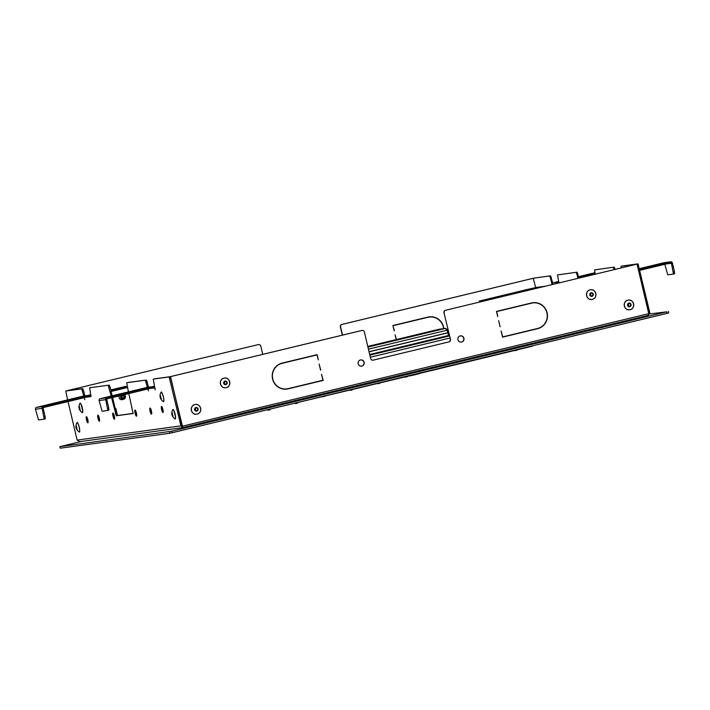 <?xml version="1.0" encoding="UTF-8"?>
<svg xmlns="http://www.w3.org/2000/svg" width="710" height="710" viewBox="0 0 710 710"><rect width="100%" height="100%" fill="white"/><g stroke="black" fill="none" stroke-linecap="round" stroke-linejoin="round"><path stroke-width="1.06" d="M45.227 418.891L44.233 419.131L42.13 408.348A1.571 1.535 -97.8 0 1 43.257 406.457L90.152 395.15A1.571 1.535 -97.8 0 1 90.303 395.115L83.673 396.02A1.571 1.535 82.2 0 0 83.523 396.047L36.636 407.362A1.571 1.535 82.2 0 0 35.5 409.253L38.473 419.921L44.224 419.131L45.227 418.891L45.174 416.788L43.124 408.108A0.524 0.515 -97.8 0 1 43.505 407.478L90.392 396.171A0.524 0.515 -97.8 0 1 91.013 396.562L85.857 397.263M224.475 383.826A1.367 1.331 82.2 0 0 224.245 382.184M639.781 270.332L670.781 262.86A0.524 0.515 -97.8 0 1 671.403 263.25L673.506 274.033L667.746 274.814L664.808 264.298M448.542 335.484L447.904 332.812L446.821 332.963L369.031 351.725M369.058 351.832L447.904 332.812M639.541 269.312L670.542 261.839A1.571 1.535 -97.8 0 1 672.397 263.011L674.447 271.69L674.5 273.794L673.515 274.033L674.5 273.794M537.585 328.703A13.233 12.931 -97.8 0 0 547.25 313.438A13.233 12.931 -97.8 0 0 531.497 302.957L496.485 311.406L497.719 316.616L496.734 311.557L531.55 303.161A13.02 12.727 -97.8 0 1 547.046 313.474A13.02 12.727 -97.8 0 1 537.541 328.499L502.716 336.895L501.091 330.913L502.565 337.143L537.585 328.703L502.565 337.126M54.572 403.502L48.049 404.931L54.572 403.502M74.532 398.692L68 400.112L74.532 398.692M443.812 328.615A13.233 12.931 82.2 0 0 427.908 317.086L392.896 325.535L394.121 330.727M342.327 335.173L340.383 326.946A2.103 2.05 -97.8 0 1 341.892 324.417L533.237 278.276L535.668 287.594M648.354 315.338L182.745 427.633L182.603 426.08L182.745 427.633L648.345 315.346L648.736 313.554L637.047 264.111L445.481 310.288A2.103 2.05 82.2 0 0 443.972 312.817L450.468 339.344A2.103 2.05 -97.8 0 1 448.96 341.874L373.132 360.156A2.103 2.05 -97.8 0 1 372.936 360.192L448.96 341.874M536.023 288.455L479.658 300.978L479.898 301.99M111.133 391.387L126.282 387.278L126.886 387.66A1.047 1.029 82.2 0 0 126.664 387.687L126.38 387.758M340.383 326.946L340.596 326.911A2.103 2.05 -97.8 0 1 342.113 324.39L533.458 278.24M532.669 302.948A13.02 12.727 82.2 0 0 532.562 302.957A13.02 12.727 82.2 0 0 531.328 303.188L496.734 311.557M649.756 313.935L666.726 311.832L171.891 431.174L59.906 446.661L81.357 441.442M614.168 269.605L615.162 269.365M225.097 381.536A1.367 1.331 82.2 0 0 224.103 383.107A1.367 1.331 82.2 0 0 225.594 384.216A1.367 1.331 82.2 0 0 226.73 382.681A1.367 1.331 82.2 0 0 225.097 381.536M83.816 396.002L81.668 388.867L65.764 391.041L67.627 399.881M82.591 390.855L83.594 390.615L82.671 388.627L66.74 390.784L258.307 344.598A2.103 2.05 -97.8 0 1 258.396 344.581M578.739 277.308L594.998 273.394M82.502 412.581A4.864 1.029 -103.6 0 0 82.262 407.664A4.864 1.029 -103.6 0 0 80.239 403.182M79.449 431.982A4.864 1.029 -103.6 0 0 79.209 427.065A4.864 1.029 -103.6 0 0 77.186 422.574M175.308 418.9A4.864 1.029 -103.6 0 0 175.068 413.983A4.864 1.029 -103.6 0 0 173.045 409.501M163.566 401.523A4.864 1.029 -103.6 0 0 163.327 396.606A4.864 1.029 -103.6 0 0 161.294 392.124M87.809 419.663A3.151 0.666 76.4 0 1 87.889 422.823A3.151 0.666 76.4 0 1 86.496 419.912A3.151 0.666 76.4 0 1 86.407 416.699A3.151 0.666 76.4 0 1 87.809 419.663M97.971 418.279A3.151 0.666 76.4 0 1 97.891 415.128A3.151 0.666 76.4 0 1 99.276 418.039A3.151 0.666 76.4 0 1 99.373 421.252A3.151 0.666 76.4 0 1 97.971 418.279M161.578 409.608A3.151 0.666 76.4 0 1 161.507 406.448A3.151 0.666 76.4 0 1 162.892 409.359A3.151 0.666 76.4 0 1 162.98 412.572A3.151 0.666 76.4 0 1 161.578 409.608M151.416 410.992A3.151 0.666 76.4 0 1 151.496 414.143A3.151 0.666 76.4 0 1 150.112 411.241A3.151 0.666 76.4 0 1 150.023 408.019A3.151 0.666 76.4 0 1 151.416 410.992M114.31 416.051A3.151 0.666 76.4 0 1 114.39 419.202A3.151 0.666 76.4 0 1 113.005 416.3A3.151 0.666 76.4 0 1 112.917 413.078A3.151 0.666 76.4 0 1 114.31 416.051M135.077 413.22A3.151 0.666 76.4 0 1 134.998 410.069A3.151 0.666 76.4 0 1 136.382 412.971A3.151 0.666 76.4 0 1 136.48 416.193A3.151 0.666 76.4 0 1 135.077 413.22M178.645 428.165L182.727 427.615L180.944 425.947L169.131 376.939L153.236 379.105L155.215 389.905L154.62 387.882L149.473 388.583M148.026 388.929L148.372 390.846L147.813 388.982M147.423 387.323L145.284 380.196L126.717 382.726L128.439 391.885M128.829 393.562L133.089 413.495L116.298 415.785L111.576 397.724M111.177 396.047L108.177 385.255L89.611 387.784L91.013 396.562M84.419 397.609L84.756 399.517L84.206 397.662M68.027 401.558L77.133 440.102L79.813 441.647L182.736 427.606M171.891 431.174L172.255 432.709L169.823 433.251L60.217 448.196L59.906 446.661M668.642 312.941L667.089 313.367L666.726 311.832M88.084 440.519L92.167 439.96M133.365 434.342L137.447 433.783M409.954 372.839L418.323 370.815M280.166 406.679L410.016 375.723M419.619 373.407L532.5 346.161M629.415 319.908L418.359 370.948L629.282 320.077M193.031 425.157L194.442 424.811M194.336 424.979L409.989 372.963L194.327 424.979M115.268 408.871L115.925 408.667L117.452 415.492M320.556 370.141L319.109 364.008L320.751 370.087M621.072 267.945L621.117 266.268L637.03 264.093L648.842 313.101L648.39 314.086M622.12 266.019L638.024 263.854L649.836 312.861L648.434 315.267M258.094 344.634A2.103 2.05 -97.8 0 1 258.289 344.598L66.74 390.784M89.62 387.784L108.177 385.255M394.325 330.691L392.941 325.721L427.739 317.326A13.02 12.727 -97.8 0 1 428.973 317.086A13.02 12.727 -97.8 0 1 429.08 317.077M393.145 325.686L427.961 317.29A13.02 12.727 -97.8 0 1 443.608 328.641M182.532 426.541L170.595 377.693L170.134 376.699L169.131 376.939M544.952 286.299L536.325 287.479A1.571 1.535 -97.8 0 1 536.476 287.452L545.023 286.281M262.727 354.37L260.792 346.161A2.103 2.05 -97.8 0 0 258.307 344.598L258.511 344.563M146.207 382.175L147.201 381.936L148.443 387.19M153.91 386.444L147.281 387.349A1.571 1.535 82.2 0 0 147.139 387.376L100.243 398.683A1.571 1.535 82.2 0 0 99.107 400.573L102.089 411.241L107.84 410.46L105.737 399.668A1.571 1.535 -97.8 0 1 106.873 397.777L153.759 386.471A1.571 1.535 -97.8 0 1 154.523 386.48M322.943 380.249L321.523 374.223L323.192 380.409L288.18 388.849A13.233 12.931 -97.8 0 1 272.427 378.377A13.233 12.931 -97.8 0 1 282.092 363.112L317.104 354.663L318.337 359.872L316.953 354.92L282.136 363.316A13.02 12.727 82.2 0 0 272.631 378.332A13.02 12.727 82.2 0 0 288.127 388.645L322.943 380.249M109.1 387.234L110.094 386.994L109.171 385.015M116.298 415.785L117.301 415.536L116.378 413.557L115.375 413.797M127.711 382.486L145.284 380.196M147.201 381.936L146.278 379.957M154.23 378.865L170.134 376.699M108.834 410.211L107.84 410.46L108.834 410.211L108.79 408.117L106.731 399.428A0.524 0.515 -97.8 0 1 107.112 398.798L153.999 387.491A0.524 0.515 -97.8 0 1 154.62 387.882M90.303 395.115A1.571 1.535 -97.8 0 1 90.907 395.159M88.12 421.589A3.151 0.666 76.4 0 1 87.179 417.684M98.663 416.122A3.151 0.666 -103.6 0 0 98.965 418.039A3.151 0.666 -103.6 0 0 99.604 420.018M162.27 407.442A3.151 0.666 -103.6 0 0 162.581 409.359A3.151 0.666 -103.6 0 0 163.211 411.347M151.727 412.909A3.151 0.666 76.4 0 1 150.786 409.013M135.823 390.331L142.346 388.902L135.823 390.331M115.863 395.142L122.395 393.713L115.863 395.142M114.621 417.968A3.151 0.666 76.4 0 1 113.68 414.072M135.77 411.063A3.151 0.666 -103.6 0 0 136.071 412.98A3.151 0.666 -103.6 0 0 136.71 414.959M373.132 360.156L372.919 360.183A2.103 2.05 -97.8 0 1 370.655 358.594L364.381 332.031A2.103 2.05 82.2 0 0 361.896 330.469L170.551 376.62L182.079 426.089M450.468 339.344L443.972 312.817M77.035 428.991L76.396 426.337L77.035 428.991M272.631 372.51A13.02 12.727 82.2 0 1 281.914 363.342L316.953 354.92M441.851 323.298A13.233 12.931 82.2 0 0 429.053 316.864M445.516 328.384L438.895 329.298L367.789 346.445L438.913 329.289L445.516 328.384L448.019 329.955L447.22 330.168L447.85 332.821M161.143 398.541L160.513 395.878L161.143 398.541M577.061 272.17L557.51 274.939L577.061 272.17L578.925 278.107M550.561 275.782L533.663 278.196L550.561 275.782L552.744 283.086M552.043 284.595L550.49 278.009L551.484 277.77M648.416 313.74L182.505 426.195M500.133 326.831L498.677 320.698L500.133 326.831M360.44 359.979A3.151 3.08 -97.8 0 1 364.212 362.624A3.151 3.08 -97.8 0 1 361.585 366.165A3.151 3.08 -97.8 0 1 358.142 363.609A3.151 3.08 -97.8 0 1 360.44 359.979M460.204 335.919A3.151 3.08 -97.8 0 1 463.976 338.563A3.151 3.08 -97.8 0 1 461.349 342.105A3.151 3.08 -97.8 0 1 457.906 339.549A3.151 3.08 -97.8 0 1 460.204 335.919M445.481 310.288L637.047 264.111M445.702 310.261A2.103 2.05 82.2 0 0 444.194 312.782M195.525 409.226L195.001 409.351M670.684 261.804L664.063 262.709A1.571 1.535 82.2 0 0 663.912 262.736L639.39 268.655M479.232 302.149L479.658 300.978M172.255 432.709L667.089 313.367M79.458 406.936L80.088 409.59L79.458 406.936M367.94 347.083L445.294 328.428L447.22 330.168M83.594 390.615L84.836 395.861M110.094 386.994L112.18 395.807M112.579 397.485L116.378 413.557M117.301 415.536L133.205 413.371M628.998 303.56A1.367 1.331 82.2 0 0 628.004 305.131A1.367 1.331 82.2 0 0 629.495 306.241A1.367 1.331 82.2 0 0 630.631 304.705A1.367 1.331 82.2 0 0 628.998 303.56M591.865 295.884A1.367 1.331 82.2 0 0 592.859 294.313A1.367 1.331 82.2 0 0 591.368 293.203A1.367 1.331 82.2 0 0 590.223 294.739A1.367 1.331 82.2 0 0 591.865 295.884M368.428 349.169L447.149 330.185L447.77 332.83M558.601 281.471L553.409 282.722A1.571 1.535 82.2 0 0 552.265 284.541M594.838 272.738L578.579 276.651M396.42 339.54L395.088 334.827L396.215 339.593M361.993 330.452A2.103 2.05 82.2 0 0 361.683 330.505L170.329 376.646L170.489 377.303M322.97 380.436L287.958 388.885A13.233 12.931 -97.8 0 1 286.813 389.107M652.596 265.691L659.12 264.271L652.596 265.691M594.936 273.137L584.783 275.48L594.909 273.03M614.168 267.111L594.616 269.88L614.168 267.111L615.1 269.09M121.854 399.73A2.733 2.671 82.2 0 0 122.626 399.428M172.264 413.264L172.894 415.918L172.264 413.264M361.479 366.174A3.151 3.08 82.2 0 0 363.99 362.659A3.151 3.08 82.2 0 0 360.627 359.943M461.243 342.113A3.151 3.08 82.2 0 0 463.754 338.599A3.151 3.08 82.2 0 0 460.391 335.883M537.364 328.73A13.233 12.931 82.2 0 0 546.824 319.331M545.44 309.169A13.233 12.931 82.2 0 0 532.642 302.735M274.016 382.672A13.02 12.727 82.2 0 0 286.778 388.894M450.246 339.38A2.103 2.05 -97.8 0 1 448.738 341.9M195.401 410.273A1.367 1.331 82.2 0 0 195.179 408.632M590.613 295.52A1.367 1.331 82.2 0 0 590.383 293.878M595.61 269.64L594.607 269.88L595.184 274.184M499.671 296.345L503.754 295.333L499.671 296.345M516.631 292.591L521.495 291.384L516.631 292.591M526.864 289.582L479.365 301.04L527.184 289.511M536.325 287.479L537.852 287.257M526.856 289.556L537.816 287.115M549.558 276.021L550.49 278.009M558.947 282.926L557.51 274.939M558.495 274.708L557.501 274.939M576.067 272.409L576.99 274.388L577.993 274.149M613.174 267.351L614.097 269.33M533.601 278.852L533.654 278.196L534.648 277.956M447.983 329.955L447.14 330.159M196.652 410.637A1.367 1.331 82.2 0 0 197.646 409.058A1.367 1.331 82.2 0 0 196.155 407.957A1.367 1.331 82.2 0 0 195.019 409.492A1.367 1.331 82.2 0 0 196.652 410.637M340.596 326.911L342.539 335.12M123.345 398.15A1.367 1.331 -97.8 0 1 121.712 397.005A1.367 1.331 -97.8 0 1 122.848 395.47A1.367 1.331 -97.8 0 1 124.348 396.579A1.367 1.331 -97.8 0 1 123.345 398.15M628.377 305.85A1.367 1.331 82.2 0 0 628.155 304.208M126.282 387.278L126.043 386.258L110.893 390.367M123.07 399.366A2.733 2.671 -97.8 0 1 119.28 395.869M126.043 386.258L110.787 389.932L126.052 386.249L126.318 387.314M126.664 387.687L126.886 387.66A1.047 1.029 -97.8 0 1 127.445 387.687M577.922 278.347L576.99 274.388M121.871 396.144A1.367 1.331 -97.8 0 1 122.102 397.795M479.454 302.096L479.392 301.031M83.523 396.047L90.152 395.15M43.257 406.457L36.636 407.362M449.439 335.945L369.839 355.142M369.688 354.503L449.288 335.306L369.688 354.503M224.99 381.075A1.837 1.793 -97.8 0 1 227.129 383.391A1.837 1.793 -97.8 0 1 224.112 384.119A1.837 1.793 -97.8 0 1 224.99 381.075M82.671 388.627L81.668 388.867M77.133 440.102L181.946 425.707M379.912 383.24L377.702 383.515M379.903 382.983L377.809 383.764L379.699 383.311M169.459 431.715L169.823 433.251M639.923 319.917L632.219 321.772M637.491 265.087L638.485 264.848M649.836 312.861L648.638 313.128M671.403 263.25L666.246 263.951M295.52 403.617L297.392 403.156M638.024 263.854L637.03 264.093M170.595 377.693L169.601 377.933M44.18 417.027L45.174 416.788M107.787 408.356L108.79 408.117M147.139 387.376L153.759 386.471M99.107 400.573L105.737 399.668M106.873 397.777L100.243 398.683M35.5 409.253L42.13 408.348M77.141 429.452L76.298 425.876L77.141 429.452M161.25 398.993L160.407 395.426L161.25 398.993M405.259 377.152L407.132 376.69M79.351 406.475L80.194 410.052L79.351 406.475M628.891 303.099A1.837 1.793 -97.8 0 1 631.039 305.415A1.837 1.793 -97.8 0 1 628.013 306.143A1.837 1.793 -97.8 0 1 628.891 303.099M591.971 296.345A1.837 1.793 -97.8 0 1 589.824 294.029A1.837 1.793 -97.8 0 1 592.85 293.301A1.837 1.793 -97.8 0 1 591.971 296.345M462.21 363.138L460.009 363.662M325.038 396.215L322.828 396.748M434.777 369.75L432.567 370.283M352.471 389.852L350.261 390.136M352.471 389.604L350.376 390.385L352.267 389.923M407.345 376.371L405.135 376.904M270.173 409.705L268.043 410.211L267.83 409.652M270.128 409.102L270.19 409.705L268.069 410.238L269.96 409.776M263.543 410.691L262.993 410.824M489.643 356.518L487.442 357.05M297.596 402.836L295.395 403.369M663.912 262.736L670.542 261.839M673.453 271.93L674.447 271.69M121.241 399.686A2.627 2.565 82.2 0 0 122.324 399.464M172.157 412.803L173 416.38L172.157 412.803M370.336 357.228L449.927 338.031M558.726 282.003L553.409 282.722M163.282 401.567L163.442 401.594A4.872 1.029 -103.6 0 0 163.238 396.295A4.872 1.029 -103.6 0 0 161.028 392.213C159.164 395.923 159.919 399.038 163.282 401.567A4.872 1.029 -103.6 0 0 163.433 401.594C163.211 400.44 164.463 404.363 163.371 396.792C160.93 389.337 161.365 392.967 161.028 392.213M592.344 299.345A4.872 4.757 82.2 0 0 594.669 291.269A4.872 4.757 82.2 0 0 586.655 293.203A4.872 4.757 82.2 0 0 592.344 299.345C598.095 298.28 596.311 288.677 590.56 289.778C584.126 290.363 586.132 301.138 592.344 299.345M196.759 411.099A1.837 1.793 -97.8 0 1 194.611 408.783A1.837 1.793 -97.8 0 1 197.637 408.055A1.837 1.793 -97.8 0 1 196.759 411.099M197.131 414.09A4.872 4.757 82.2 0 0 199.457 406.014A4.872 4.757 82.2 0 0 191.443 407.948A4.872 4.757 82.2 0 0 197.131 414.09C202.882 413.025 201.099 403.422 195.348 404.522C188.922 405.117 190.919 415.882 197.131 414.099M124.135 394.698A2.414 2.361 -97.8 0 1 125.075 398.053A2.414 2.361 -97.8 0 1 121.765 398.851A2.414 2.361 -97.8 0 1 121.099 395.426M126.38 387.784L111.15 391.458M125.901 386.293L126.149 387.314M514.874 350.429L517.084 349.897M514.998 350.687L516.871 350.225M627.862 300.188A4.872 4.757 82.2 0 0 625.537 308.264A4.872 4.757 82.2 0 0 633.551 306.329A4.872 4.757 82.2 0 0 627.862 300.188C622.111 301.253 623.895 310.856 629.646 309.755C636.071 309.169 634.074 298.395 627.862 300.188M223.961 378.164A4.872 4.757 82.2 0 0 221.635 386.24A4.872 4.757 82.2 0 0 229.649 384.305A4.872 4.757 82.2 0 0 223.961 378.164C218.21 379.229 219.993 388.832 225.736 387.731C232.17 387.145 230.164 376.371 223.961 378.164M87.969 395.434L90.809 394.751L87.978 395.434M120.576 399.473A2.52 2.458 82.2 0 0 121.632 399.561L123.354 399.322L124.259 394.662A2.52 2.458 -97.8 0 1 123.354 399.322A2.52 2.458 -97.8 0 1 120.931 395.47M80.132 403.173A4.872 1.029 -103.6 0 0 79.964 403.271L80.931 403.946L82.777 410.93L82.227 412.625A4.872 1.029 -103.6 0 0 82.351 408.09A4.872 1.029 -103.6 0 0 80.132 403.173M79.316 432.044A4.872 1.029 -103.6 0 0 79.121 426.745A4.872 1.029 -103.6 0 0 76.92 422.663C77.248 423.426 76.813 419.787 79.254 427.251C80.345 434.822 79.103 430.899 79.325 432.044L79.174 432.017A4.872 1.029 -103.6 0 0 79.316 432.044M172.938 409.492A4.872 1.029 -103.6 0 0 172.779 409.59L172.947 409.492A4.872 1.029 -103.6 0 1 175.157 414.409A4.872 1.029 -103.6 0 1 175.033 418.944L175.583 417.258L173.737 410.265L172.947 409.492M59.853 446.661L60.217 448.196M668.323 311.406L668.687 312.941M641.023 319.651L631.962 321.834M179.035 431.068L188.097 428.884M409.528 375.137C411.401 376.087 407.549 376.256 414.835 374.844C422.184 372.732 418.341 374.56 419.752 372.723M115.49 408.206L115.916 408.667M90.605 387.545L89.611 387.784M407.371 376.62L405.241 377.152M297.632 403.085L295.475 403.599M517.111 350.154L514.963 350.66M182.576 426.941L182.745 427.633M79.964 403.271C78.1 406.981 78.854 410.096 82.227 412.625M76.92 422.663C75.047 426.373 75.801 429.497 79.174 432.017M172.779 409.59C170.906 413.3 171.66 416.424 175.033 418.944"/></g></svg>

